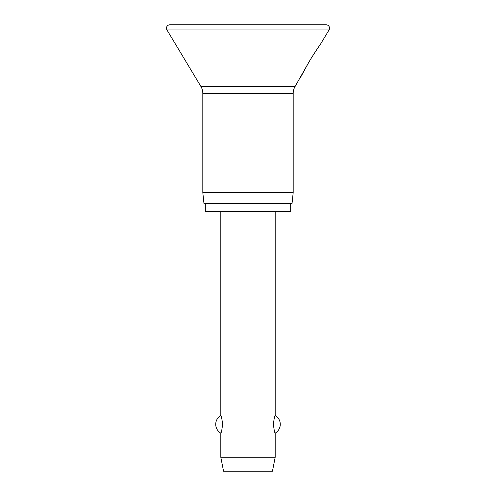 <?xml version="1.0" encoding="UTF-8"?>
<svg xmlns="http://www.w3.org/2000/svg" width="496" height="496" viewBox="0 0 496 496"><rect width="100%" height="100%" fill="white"/><g stroke="black" fill="none" stroke-linecap="round" stroke-linejoin="round"><path stroke-width="0.74" d="M166.464 28.198A3.398 3.398 0 0 0 166.954 29.946L200.874 86.428A13.59 13.59 0 0 1 202.814 93.422L202.814 192.622L203.961 203.496L292.039 203.496L293.186 192.622L293.186 93.422A13.59 13.59 0 0 1 295.126 86.428L308.847 62.205C312.802 55.36 319.672 45.248 320.701 43.846L329.046 29.946A3.398 3.398 0 0 0 326.139 24.8L169.861 24.8A3.398 3.398 0 0 0 166.464 28.198M320.701 43.846C319.672 45.248 312.802 55.36 308.847 62.205L300.316 77.779M205.319 203.496L205.319 211.649L290.681 211.649L290.681 203.496M220.819 211.649L220.819 415.487C221.365 415.84 221.954 418.779 222.586 424.309C221.954 429.84 221.365 432.785 220.819 433.138L220.819 457.269L223.541 471.2L272.459 471.2L275.181 457.269L275.181 433.138C274.635 432.785 274.046 429.84 273.414 424.309C274.046 418.779 274.635 415.84 275.181 415.487L275.181 211.649M220.819 457.269L275.181 457.269M202.814 192.622L293.186 192.622M166.954 29.946L329.046 29.946M202.814 93.422L293.186 93.422M200.874 86.428L295.126 86.428M275.181 433.138A10.193 10.193 0 0 0 275.181 415.487M220.819 415.487A10.193 10.193 0 0 0 220.819 433.138"/></g></svg>
